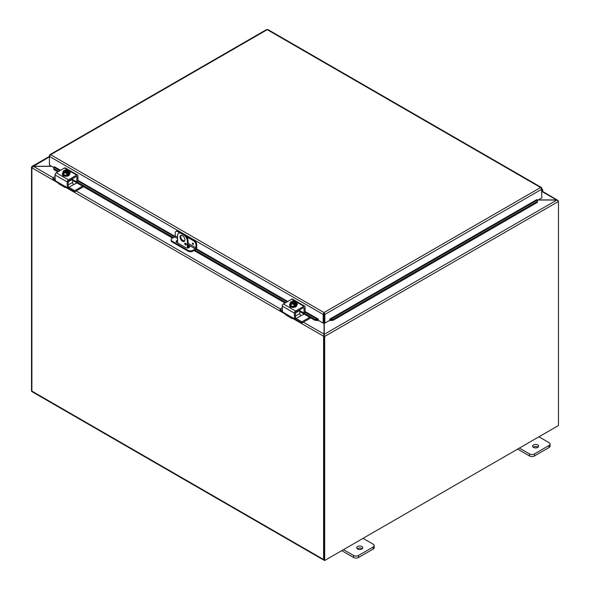 <?xml version="1.0" encoding="UTF-8"?>
<svg xmlns="http://www.w3.org/2000/svg" width="590" height="590" viewBox="0 0 590 590"><rect width="100%" height="100%" fill="white"/><g stroke="black" fill="none" stroke-linecap="round" stroke-linejoin="round"><path stroke-width="0.89" d="M538.928 436.807L549.061 442.655A3.451 1.991 180 0 1 550.072 444.064A3.451 1.991 180 0 1 549.061 445.472L534.407 453.939A3.451 1.991 180 0 1 529.518 453.939L519.384 448.083M533.485 447.412A3.024 1.748 180 0 1 532.6 446.18A3.024 1.748 180 0 1 535.624 444.432A3.024 1.748 180 0 1 538.655 446.18A3.024 1.748 180 0 1 536.782 447.795A3.024 1.748 180 0 1 533.485 447.412M517.629 449.101L529.518 455.967A3.451 1.991 0 0 0 534.407 455.967L549.061 447.508A3.451 1.991 0 0 0 550.072 446.092L550.072 444.064M538.087 447.198A3.024 1.748 0 0 0 533.161 447.198M363.042 538.353L373.175 544.201A3.451 1.991 180 0 1 374.185 545.61A3.451 1.991 180 0 1 373.175 547.026L358.514 555.485A3.451 1.991 180 0 1 353.631 555.485L343.498 549.637M357.599 548.966A3.024 1.748 180 0 1 356.714 547.726A3.024 1.748 180 0 1 359.738 545.979A3.024 1.748 180 0 1 362.762 547.726A3.024 1.748 180 0 1 360.896 549.342A3.024 1.748 180 0 1 357.599 548.966M341.735 550.647L353.631 557.513A3.451 1.991 -0 0 0 358.514 557.513L373.175 549.054A3.451 1.991 -0 0 0 374.185 547.645L374.185 545.61M362.201 548.744A3.024 1.748 -0 0 0 357.275 548.744M187.355 248.021L187.355 241.273L188.085 240.86A5.185 2.994 -120 0 0 184.419 234.51L181.971 233.102A5.185 2.994 -120 0 0 179.382 232.844L178.659 233.264A5.185 2.994 60 0 0 177.59 235.631L177.59 242.866M184.419 234.51L183.697 234.931A5.185 2.994 60 0 1 187.355 241.273M183.697 234.931L181.248 233.515L181.971 233.102M178.659 233.264A5.185 2.994 60 0 1 181.248 233.515M184.913 239.865A3.451 1.991 60 0 1 184.198 241.443A3.451 1.991 60 0 1 180.747 239.452A3.451 1.991 60 0 1 180.747 235.462A3.451 1.991 60 0 1 183.409 236.391A3.451 1.991 60 0 1 184.913 239.865M184.759 243.655A1.077 0.62 60 0 1 184.98 243.161A1.077 0.62 60 0 1 186.064 243.781A1.077 0.62 60 0 1 186.064 245.027A1.077 0.62 60 0 1 185.231 244.739A1.077 0.62 60 0 1 184.759 243.655M188.085 240.86L188.085 247.962M185.577 243.25L185.481 243.191A1.077 0.62 -120 0 0 185.481 243.235A1.077 0.62 -120 0 0 186.285 244.577M181.145 235.322A3.451 1.991 -120 0 0 181.469 239.031A3.451 1.991 -120 0 0 184.523 241.17M32.015 167.324L31.558 166.933L32.347 166.269L51.463 166.247M49.42 156.859L33.165 166.469M31.558 166.933A1.453 0.841 -120 0 0 31.528 167.191L31.528 391.251L31.963 391.502M324.257 335.142L324.648 336.153L323.947 335.939L323.954 560.08L324.677 560.5L324.677 336.44A1.453 0.841 -120 0 0 324.648 336.153M324.257 322.782L324.257 334.309L556.835 200.025L538.087 200.025M324.677 560.5L558.472 425.523L558.472 201.456A1.453 0.841 60 0 0 558.442 201.168L556.835 200.025M556.51 200.025L557.948 200.607M542.439 191.293L558.059 200.504A1.453 0.841 120 0 1 558.111 200.762M538.287 199.907L556.51 199.907L542.21 191.654M324.05 334.781L324.33 335.695L323.637 335.843L324.05 334.117L324.094 335.091M324.05 334.95L324.33 335.695M51.669 166.365L33.49 166.365L31.941 167.427A1.453 0.841 -60 0 0 31.89 167.818L31.89 391.111L323.593 559.519A1.453 0.841 120 0 0 323.895 560.19A1.453 0.841 120 0 0 324.242 560.249M303.356 322.17L324.05 334.117L324.05 321.152M323.917 320.901L323.644 320.038M323.637 335.843A1.453 0.841 120 0 0 323.593 336.234L323.593 559.519M323.895 560.19L32.192 391.775A1.453 0.841 -60 0 1 31.89 391.111M192.547 243.065A0.76 0.443 -120 0 0 192.93 244.341A0.76 0.443 60 0 1 192.532 243.073A0.76 0.443 60 0 1 192.915 244.349A0.76 0.443 -120 0 0 193.306 244.385M177.59 237.224L175.201 235.845L175.201 233.013A3.451 1.991 60 0 1 175.916 231.435A3.451 1.991 60 0 1 177.642 231.605L178.372 231.184A3.451 1.991 -120 0 0 176.639 231.015L175.916 231.435M175.201 235.845A0.863 0.502 -60 0 1 174.588 236.907L172.147 238.316A3.451 1.991 180 0 0 171.137 239.724L171.137 240.558A3.451 1.991 -0 0 0 172.147 241.974L172.147 241.133A3.451 1.991 180 0 1 171.137 239.724M194.25 240.351L193.527 240.772A3.451 1.991 60 0 1 195.969 245.005L196.691 244.584A3.451 1.991 -120 0 0 194.25 240.351L185.437 235.27M180.953 232.681L178.372 231.184M196.691 244.584L196.691 247.549A1.726 0.996 -60 0 1 195.467 249.666L192.915 251.141L192.915 250.3L195.356 248.892A0.863 0.502 120 0 0 195.969 247.837L195.969 245.005M192.915 250.3A3.451 1.991 180 0 1 188.026 250.3L172.147 241.133M188.026 250.3L188.026 251.141A3.451 1.991 -0 0 0 192.915 251.141M188.026 251.141L172.147 241.974M188.085 245.403L188.94 245.897A2.161 1.246 180 0 1 189.574 246.775A2.161 1.246 180 0 1 188.24 247.925A2.161 1.246 180 0 1 185.887 247.66L176.727 242.372A2.161 1.246 180 0 1 176.093 241.494A2.161 1.246 180 0 1 177.59 240.307M185.739 244.054L186.27 244.356M193.527 240.772L186.787 236.885M179.603 232.733L177.642 231.605M189.449 247.195A2.161 1.246 -0 0 0 188.94 246.731L188.085 246.237M177.59 241.14A2.161 1.246 -0 0 0 176.218 241.907M53.808 168.157L53.83 169.544L53.808 168.157M59.885 170.687L53.948 167.258L54.31 166.697L60.541 170.304M53.956 168.652L58.683 171.38M76.892 176.845A0.863 0.502 120 0 0 76.28 176.491L76.892 176.845L76.803 181.875L173.386 237.6M194.87 250.005L285.87 302.545M304.02 313.024L315.023 319.374L314.898 320.274L317.811 320.577L317.936 319.684L315.023 319.374M317.811 320.577L318.312 319.124L318.312 320.311L323.195 323.136L323.195 314.448L49.42 156.387L50.644 154.72L49.818 154.705L49.42 155.428L49.42 165.067L53.882 167.641M330.245 320.577L333.151 320.274L333.026 319.374L330.12 319.684L330.223 320.569A1.453 0.841 -120 0 1 329.744 320.259M333.026 319.374L537.298 201.441L537.424 202.333L537.306 200.047L330.098 319.677L329.744 319.124L536.952 199.538M536.952 199.494L537.298 201.441M317.826 320.569A1.453 0.841 120 0 0 318.312 320.259M53.83 169.544L57.842 171.86M72.585 180.37L172.546 238.087M188.085 247.055L189.029 247.601M194.036 250.492L285.036 303.024M299.772 311.535L314.898 320.274M333.151 320.274L537.424 202.333M323.917 314.028L324.131 322.715L324.854 323.136L324.854 314.448L324.028 312.553L323.195 314.116L323.917 314.028L323.917 322.715L323.195 323.136M324.854 323.136L329.744 320.311L329.744 319.124M541.546 188.387L541.834 197.864L537.372 200.438M318.312 319.124L305.096 311.498M541.834 188.217L541.436 187.495L267.86 29.544M324.131 314.028L324.854 314.448L541.834 189.176L540.61 187.509L267.226 29.677L50.644 154.72L324.028 312.553L540.61 187.509L541.768 187.922L541.355 188.122M266.4 29.898L268.059 29.898M323.195 314.116L324.028 313.386L324.028 312.553M541.834 192.067A1.726 0.996 120 0 0 542.719 190.563A1.726 0.996 120 0 0 542.402 189.368A1.726 0.996 120 0 0 541.834 189.324M541.834 190.076A0.863 0.502 -60 0 1 541.834 191.315M77.069 182.959L73.802 184.5A1.726 0.996 60 0 1 72.585 182.384L72.585 179.323A0.863 0.502 -120 0 0 72.408 178.733M53.026 178.984L53.026 177.804L55.003 176.668M53.026 178.143L55.003 179.286M75.011 191.676L75.011 190.504L74.421 190.504L74.421 191.676L75.011 191.676L83.588 186.72M75.011 190.504L82.57 186.138M74.421 191.676L69.222 188.667A3.451 1.991 60 0 1 67.673 187.141M55.099 180.518L53.026 179.323M67.939 186.846L68.234 186.683A1.726 0.996 -120 0 0 68.919 187.325L74.421 190.504M77.615 181.263L76.597 181.853L72.585 179.53M77.821 181.285L76.892 181.683M66.301 187.074L66.301 187.074A3.451 1.991 -60 0 1 64.576 187.251A3.451 1.991 -60 0 1 64.067 186.676L64.841 186.234L55.298 180.724L55.003 174.913L67.216 181.963A1.726 0.996 -60 0 1 68.44 179.847L76.685 175.09A1.726 0.996 -60 0 1 77.548 175.001A1.726 0.996 -60 0 1 77.91 175.791L77.91 181.093L177.59 238.633M76.28 176.491L68.846 180.791A0.863 0.502 120 0 0 68.234 181.845L68.234 186.683L66.921 187.436L64.841 186.234L64.067 186.676L64.841 186.234M67.216 187.266L67.216 181.963M57.385 181.927L58.565 183.505A3.451 1.991 120 0 0 59.074 184.073L64.576 187.251M69.945 173.467A1.94 1.121 -0 0 0 69.524 173.195M77.548 175.001L65.335 167.951A1.726 0.996 120 0 0 64.472 168.032L56.227 172.796A1.726 0.996 120 0 0 55.003 174.913M68.787 171.801A1.94 1.121 180 0 1 70.232 172.885A1.94 1.121 180 0 1 69.657 173.674L69.605 173.703M64.671 176.122A1.94 1.121 180 0 1 62.68 175.001A1.94 1.121 180 0 1 62.68 174.972M64.546 171.277L64.546 170.245A4.455 2.574 60 0 1 64.583 170.237L68.175 172.31A4.455 2.574 60 0 1 68.211 172.361L68.211 173.475L67.481 173.047M63.853 170.665A4.455 2.574 -120 0 0 63.816 170.672A3.665 2.117 -60 0 0 63.123 171.299A3.665 0.774 -98.8 0 1 63.514 171.874A2.589 1.497 -0 0 0 65.343 172.929A2.589 1.497 -0 0 0 67.444 172.737L67.068 172.516A2.072 1.195 180 0 1 64.989 172.523A2.072 1.195 180 0 1 63.941 171.484A2.072 1.195 180 0 1 64.229 170.879L63.853 170.665A2.589 1.497 -0 0 0 63.514 171.874A3.665 0.774 -98.8 0 1 63.897 172.966A3.665 2.891 -155.1 0 1 65.343 172.929A3.665 2.891 -155.1 0 1 66.788 173.416A3.665 2.117 120 0 1 67.481 172.789A4.455 2.574 -120 0 0 67.444 172.737M66.817 172.59L64.229 170.879M68.211 173.475L67.481 173.895L67.481 172.789M66.331 170.001A3.665 2.891 24.9 0 1 66.39 170.009A3.665 2.891 24.9 0 1 66.685 170.045A2.589 1.497 -0 0 0 65.999 169.994A2.589 1.497 -0 0 0 64.583 170.237M64.546 170.245A3.665 2.117 -60 0 1 64.856 170.141A3.665 2.117 -60 0 1 65.011 170.112M68.175 172.31A2.589 1.497 -0 0 0 68.521 171.1A3.665 0.774 81.2 0 1 68.905 172.191A3.665 2.117 120 0 0 68.211 172.361M68.905 172.191L68.905 174.079L66.788 175.296L66.788 173.416M64.229 171.093A2.072 1.195 -0 0 0 63.949 171.594M68.079 171.594A2.072 1.195 -0 0 0 64.959 170.672M64.959 170.458A2.072 1.195 180 0 1 67.046 170.451A2.072 1.195 180 0 1 68.086 171.484A2.072 1.195 180 0 1 67.798 172.096M68.521 171.1A2.589 1.497 -0 0 0 66.685 170.045A3.665 2.891 24.9 0 1 68.13 170.525A3.665 0.774 81.2 0 1 68.521 171.1M66.788 175.296L63.897 174.854L63.897 172.966M63.897 174.854L63.123 173.187L63.123 171.299M69.576 173.91A3.592 2.072 180 0 1 69.605 174.197A3.592 2.072 180 0 1 67.393 176.115A3.592 2.072 180 0 1 63.477 175.665A3.592 2.072 180 0 1 62.422 174.197A3.592 2.072 180 0 1 62.459 173.91M68.905 172.398A3.592 2.072 180 0 1 69.605 173.63A3.592 2.072 180 0 1 67.393 175.547A3.592 2.072 180 0 1 63.477 175.097A3.592 2.072 180 0 1 62.422 173.63A3.592 2.072 180 0 1 63.123 172.398M304.256 314.123L300.996 315.665A1.726 0.996 60 0 1 299.772 313.556L299.772 310.488A0.863 0.502 -120 0 0 299.595 309.898M280.213 310.148L280.213 308.976L282.19 307.832M280.213 309.315L282.19 310.458M302.198 322.841L302.198 321.668L301.615 321.668L301.615 322.841L302.198 322.841L310.775 317.892M302.198 321.668L309.757 317.302M301.615 322.841L296.409 319.839A3.451 1.991 60 0 1 294.867 318.312M282.286 311.682L280.213 310.488M295.133 318.017L295.42 317.848A1.726 0.996 -120 0 0 296.106 318.489L301.615 321.668M304.079 308.017A0.863 0.502 120 0 0 303.467 307.663L304.079 308.017L303.998 313.039L299.772 310.701M304.801 312.427L304.079 312.848M293.495 318.246L293.495 318.246A3.451 1.991 -60 0 1 291.762 318.416A3.451 1.991 -60 0 1 291.254 317.848L292.028 317.398L282.485 311.889L282.19 306.077L294.41 313.128A1.726 0.996 -60 0 1 295.627 311.011L303.872 306.254A1.726 0.996 -60 0 1 304.742 306.166A1.726 0.996 -60 0 1 305.096 306.955L305.096 312.265L317.951 319.677M303.467 307.663L296.033 311.955A0.863 0.502 120 0 0 295.42 313.01L295.42 317.848L294.115 318.6L292.028 317.398L291.254 317.848L292.028 317.398M294.41 318.43L294.41 313.128M284.572 313.091L285.752 314.669A3.451 1.991 120 0 0 286.261 315.237L291.762 318.416M297.131 304.639A1.94 1.121 -0 0 0 296.718 304.359M304.742 306.166L292.522 299.115A1.726 0.996 120 0 0 291.659 299.204L283.414 303.961A1.726 0.996 120 0 0 282.19 306.077M295.974 302.965A1.94 1.121 180 0 1 297.419 304.049A1.94 1.121 180 0 1 296.851 304.846L296.8 304.875M291.866 307.287A1.94 1.121 180 0 1 289.867 306.166A1.94 1.121 180 0 1 289.874 306.136M291.74 302.441L291.74 301.416A4.455 2.574 60 0 1 291.777 301.409L295.369 303.481A4.455 2.574 60 0 1 295.406 303.533L295.406 304.639L294.668 304.219M291.04 301.829A4.455 2.574 -120 0 0 291.003 301.837A3.665 2.117 -60 0 0 290.317 302.471A3.665 0.774 -98.8 0 1 290.7 303.039A2.589 1.497 -0 0 0 292.537 304.101A2.589 1.497 -0 0 0 294.631 303.902L294.255 303.688A2.072 1.195 180 0 1 292.175 303.695A2.072 1.195 180 0 1 291.128 302.655A2.072 1.195 180 0 1 291.416 302.043L291.04 301.829A2.589 1.497 -0 0 0 290.7 303.039A3.665 0.774 -98.8 0 1 291.091 304.138A3.665 2.891 -155.1 0 1 292.537 304.101A3.665 2.891 -155.1 0 1 293.982 304.58A3.665 2.117 120 0 1 294.668 303.953A4.455 2.574 -120 0 0 294.631 303.902M294.012 303.754L291.416 302.043M295.406 304.639L294.668 305.06L294.668 303.953M293.525 301.166A3.665 2.891 24.9 0 1 293.577 301.173A3.665 2.891 24.9 0 1 293.872 301.21A2.589 1.497 -0 0 0 293.193 301.158A2.589 1.497 -0 0 0 291.777 301.409M291.74 301.416A3.665 2.117 -60 0 1 292.043 301.313A3.665 2.117 -60 0 1 292.197 301.276M295.369 303.481A2.589 1.497 -0 0 0 295.708 302.264A3.665 0.774 81.2 0 1 296.092 303.363A3.665 2.117 120 0 0 295.406 303.533M296.092 303.363L296.092 305.244L293.982 306.468L293.982 304.58M291.416 302.257A2.072 1.195 -0 0 0 291.143 302.759M295.266 302.759A2.072 1.195 -0 0 0 292.153 301.837M292.153 301.623A2.072 1.195 180 0 1 294.233 301.615A2.072 1.195 180 0 1 295.28 302.655A2.072 1.195 180 0 1 294.993 303.26M295.708 302.264A2.589 1.497 -0 0 0 293.872 301.21A3.665 2.891 24.9 0 1 295.317 301.697A3.665 0.774 81.2 0 1 295.708 302.264M293.982 306.468L291.091 306.018L291.091 304.138M291.091 306.018L290.317 304.352L290.317 302.471M296.763 305.082A3.592 2.072 180 0 1 296.8 305.362A3.592 2.072 180 0 1 294.58 307.279A3.592 2.072 180 0 1 290.663 306.83A3.592 2.072 180 0 1 289.609 305.362A3.592 2.072 180 0 1 289.646 305.082M296.092 303.562A3.592 2.072 180 0 1 296.8 304.794A3.592 2.072 180 0 1 294.58 306.712A3.592 2.072 180 0 1 290.663 306.262A3.592 2.072 180 0 1 289.609 304.794A3.592 2.072 180 0 1 290.317 303.562M549.061 445.472L549.061 447.508M534.407 455.967L534.407 453.939M529.518 453.939L529.518 455.967M373.175 547.026L373.175 549.054M358.514 557.513L358.514 555.485M353.631 555.485L353.631 557.513M558.472 201.456L324.677 336.44M33.49 166.365L53.166 177.723M76.169 191.005L280.353 308.894M323.593 336.234L292.891 318.504M285.553 314.264L65.704 187.34M58.358 183.099L31.89 167.818M193.439 243.906L193.026 243.183M188.085 244.695L195.356 248.892M195.969 247.837L188.085 243.279M184.441 241.185L181.949 239.739M188.94 245.897L188.94 246.731M287.072 301.851L195.969 249.253M330.098 319.677L330.223 320.569M77.91 180.326L175.046 236.413M196.352 248.715L287.728 301.468M68.234 181.831L72.585 179.323M68.919 187.325L73.802 184.5M72.585 182.384L68.234 184.899M68.44 179.847L56.227 172.796M64.472 168.032L76.685 175.09M295.42 313.002L299.772 310.488M296.106 318.489L300.996 315.665M299.772 313.556L295.42 316.063M295.627 311.011L283.414 303.961M291.659 299.204L303.872 306.254M32.081 166.38L49.42 156.372M266.599 29.544L49.818 154.705M542.402 189.368L541.834 189.043M52.901 179.154L52.901 177.974M68.145 186.868L67.135 187.458M66.39 170.009A4.491 4.491 0 0 0 64.856 170.141M62.422 173.63L62.422 174.197M69.605 173.63L69.605 174.197M280.095 310.318L280.095 309.145M305.008 312.449L303.998 313.039M295.339 318.04L294.322 318.622M293.577 301.173A4.491 4.491 0 0 0 292.043 301.313M289.609 304.794L289.609 305.362M296.8 304.794L296.8 305.362"/></g></svg>
